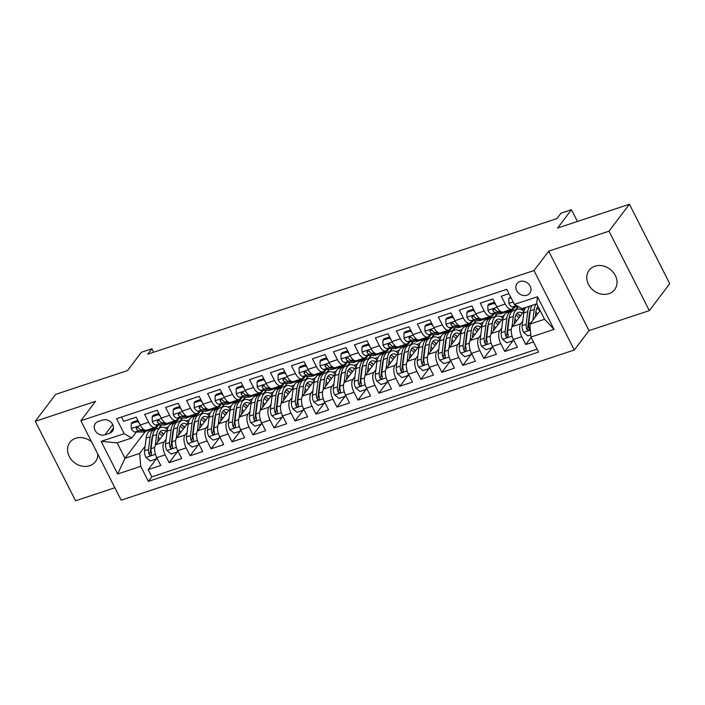 <?xml version="1.0" encoding="UTF-8"?>
<svg xmlns="http://www.w3.org/2000/svg" width="705" height="705" viewBox="0 0 705 705"><rect width="100%" height="100%" fill="white"/><g stroke="black" fill="none" stroke-linecap="round" stroke-linejoin="round"><path stroke-width="1.06" d="M594.923 266.199A16.003 13.465 -142.8 0 0 589.142 270.271A16.003 13.465 -142.8 0 0 590.728 287.799A16.003 13.465 -142.8 0 0 608.864 293.685A16.003 13.465 -142.8 0 0 614.645 289.614A16.003 13.465 -142.8 0 0 613.059 272.077A16.003 13.465 -142.8 0 0 594.923 266.199M91.597 441.903A16.003 13.465 -142.8 0 0 75.699 438.263A16.003 13.465 -142.8 0 0 69.918 442.335A16.003 13.465 -142.8 0 0 71.513 459.863A16.003 13.465 -142.8 0 0 89.65 465.749A16.003 13.465 -142.8 0 0 95.431 461.678A16.003 13.465 -142.8 0 0 97.801 454.135M519.929 281.489A8.002 6.733 -142.8 0 0 517.038 283.525A8.002 6.733 -142.8 0 0 517.831 292.293A8.002 6.733 -142.8 0 0 526.899 295.236A8.002 6.733 -142.8 0 0 529.79 293.201A8.002 6.733 -142.8 0 0 528.997 284.432A8.002 6.733 -142.8 0 0 519.929 281.489M649.323 310.623L669.75 283.683L629.442 204.23L609.014 231.178L548.702 251.165L533.993 270.561L574.293 350.015L589.01 330.61L649.323 310.623L609.014 231.178M533.993 270.561L80.855 420.726L121.163 500.18L574.293 350.015M80.855 420.726L95.563 401.33L35.25 421.317L75.558 500.77L114.853 487.745M35.25 421.317L55.677 394.377L127.534 370.566L141.423 352.244L151.91 348.763L147.83 354.157L556.906 218.585L560.995 213.201L571.482 209.72L557.593 228.041L629.442 204.23M508.948 293.659L501.264 296.206L505.238 304.04L496.849 306.825A10.002 4.688 71.7 0 0 503.264 312.007L511.654 309.231A10.002 4.688 -108.3 0 1 505.238 304.04M496.849 306.825L492.874 298.982L480.29 303.159L484.264 310.993L475.875 313.778A10.002 4.688 71.7 0 0 482.29 318.96L490.68 316.175A10.002 4.688 -108.3 0 1 484.264 310.993M475.875 313.778L471.892 305.935L459.308 310.112L463.282 317.946L454.892 320.722A10.002 4.688 71.7 0 0 461.308 325.913L469.697 323.128A10.002 4.688 -108.3 0 1 463.282 317.946M454.892 320.722L450.918 312.888L438.334 317.056L442.308 324.899L433.919 327.675A10.002 4.688 71.7 0 0 440.334 332.866L448.724 330.081A10.002 4.688 -108.3 0 1 442.308 324.899M433.919 327.675L429.935 319.841L417.351 324.009L421.326 331.852L412.936 334.628A10.002 4.688 71.7 0 0 419.352 339.819L427.741 337.034A10.002 4.688 -108.3 0 1 421.326 331.852M412.936 334.628L408.962 326.794L396.369 330.962L400.352 338.805L391.954 341.581A10.002 4.688 71.7 0 0 398.369 346.772L406.767 343.987A10.002 4.688 -108.3 0 1 400.352 338.805M391.954 341.581L387.979 333.747L375.395 337.915L379.369 345.75L370.98 348.534A10.002 4.688 71.7 0 0 377.395 353.716L385.785 350.94A10.002 4.688 -108.3 0 1 379.369 345.75M370.98 348.534L367.005 340.7L354.412 344.868L358.396 352.703L349.997 355.487A10.002 4.688 71.7 0 0 356.413 360.669L364.811 357.893A10.002 4.688 -108.3 0 1 358.396 352.703M349.997 355.487L346.023 347.653L333.439 351.821L337.413 359.656L329.024 362.44A10.002 4.688 71.7 0 0 335.439 367.622L343.829 364.846A10.002 4.688 -108.3 0 1 337.413 359.656M329.024 362.44L325.049 354.597L312.456 358.774L316.43 366.609L308.041 369.394A10.002 4.688 71.7 0 0 314.456 374.575L322.855 371.799A10.002 4.688 -108.3 0 1 316.43 366.609M308.041 369.394L304.067 361.55L291.482 365.728L295.457 373.562L287.067 376.347A10.002 4.688 71.7 0 0 293.483 381.528L301.872 378.752A10.002 4.688 -108.3 0 1 295.457 373.562M287.067 376.347L283.093 368.504L270.5 372.681L274.474 380.515L266.085 383.3A10.002 4.688 71.7 0 0 272.5 388.481L280.89 385.697A10.002 4.688 -108.3 0 1 274.474 380.515M266.085 383.3L262.11 375.457L249.526 379.625L253.5 387.468L245.111 390.244A10.002 4.688 71.7 0 0 251.526 395.435L259.916 392.65A10.002 4.688 -108.3 0 1 253.5 387.468M245.111 390.244L241.128 382.41L228.543 386.578L232.518 394.421L224.128 397.197A10.002 4.688 71.7 0 0 230.544 402.388L238.933 399.603A10.002 4.688 -108.3 0 1 232.518 394.421M224.128 397.197L220.154 389.363L207.57 393.531L211.544 401.374L203.155 404.15A10.002 4.688 71.7 0 0 209.57 409.341L217.96 406.556A10.002 4.688 -108.3 0 1 211.544 401.374M203.155 404.15L199.171 396.316L186.587 400.484L190.561 408.327L182.172 411.103A10.002 4.688 71.7 0 0 188.588 416.294L196.977 413.509A10.002 4.688 -108.3 0 1 190.561 408.327M182.172 411.103L178.198 403.269L165.604 407.437L169.588 415.271L161.189 418.056A10.002 4.688 71.7 0 0 167.614 423.238L176.003 420.462A10.002 4.688 -108.3 0 1 169.588 415.271M161.189 418.056L157.215 410.222L144.631 414.39L148.605 422.224A10.002 4.688 71.7 0 0 155.021 427.415A10.002 4.688 71.7 0 0 156.237 426.507L157.33 425.062M167.49 429.178L155.682 444.749A10.002 4.688 71.7 0 0 156.774 457.651L160.749 465.485L148.165 469.653L156.272 458.955M166.107 439.286L164.08 441.964A10.002 4.688 71.7 0 0 165.164 454.866L169.138 462.7L177.255 452.002M169.138 462.7L181.731 458.532L177.748 450.698A10.002 4.688 71.7 0 1 176.664 437.796L188.464 422.224M209.447 415.271L197.638 430.843A10.002 4.688 71.7 0 0 198.731 443.745L202.705 451.579L190.121 455.747L198.228 445.049M230.42 408.327L218.62 423.89A10.002 4.688 71.7 0 0 219.713 436.792L223.688 444.626L211.095 448.803L219.211 438.105M251.403 401.374L239.603 416.937A10.002 4.688 71.7 0 0 240.687 429.838L244.661 437.673L232.077 441.85L240.185 431.152M272.386 394.421L260.577 409.984A10.002 4.688 71.7 0 0 261.67 422.885L265.644 430.72L253.051 434.897L261.167 424.199M293.359 387.468L281.559 403.031A10.002 4.688 71.7 0 0 282.643 415.932L286.618 423.775L274.033 427.944L282.15 417.245M314.342 380.515L302.533 396.078A10.002 4.688 71.7 0 0 303.626 408.979L307.6 416.822L295.016 420.991L303.124 410.292M335.316 373.562L323.516 389.134A10.002 4.688 71.7 0 0 324.6 402.026L328.574 409.869L315.99 414.038L324.106 403.339M356.298 366.609L344.489 382.18A10.002 4.688 71.7 0 0 345.582 395.073L349.557 402.916L336.972 407.085L345.08 396.386M377.272 359.656L365.472 375.227A10.002 4.688 71.7 0 0 366.556 388.129L370.539 395.963L357.946 400.132L366.062 389.433M398.255 352.703L386.446 368.274A10.002 4.688 71.7 0 0 387.538 381.176L391.513 389.01L378.929 393.178L387.036 382.48M419.228 345.75L407.428 361.321A10.002 4.688 71.7 0 0 408.512 374.223L412.495 382.057L399.902 386.234L408.019 375.536M440.211 338.805L428.402 354.368A10.002 4.688 71.7 0 0 429.495 367.27L433.469 375.104L420.885 379.281L428.993 368.583M461.185 331.852L449.385 347.415A10.002 4.688 71.7 0 0 450.469 360.317L454.452 368.151L441.859 372.328L449.975 361.63M482.167 324.899L470.367 340.462A10.002 4.688 71.7 0 0 471.451 353.364L475.426 361.198L462.841 365.375L470.949 354.677M503.15 317.946L491.341 333.509A10.002 4.688 71.7 0 0 492.434 346.411L496.408 354.254L483.815 358.422L491.931 347.724M524.123 310.993L512.323 326.565A10.002 4.688 71.7 0 0 513.407 339.457L517.382 347.301L504.798 351.469L512.914 340.771M511.654 309.231A10.002 4.688 -108.3 0 0 512.87 308.323L513.963 306.878M490.68 316.175A10.002 4.688 -108.3 0 0 491.887 315.267L492.98 313.831M469.697 323.128A10.002 4.688 -108.3 0 0 470.914 322.22L472.006 320.784M448.724 330.081A10.002 4.688 -108.3 0 0 449.931 329.173L451.024 327.728M427.741 337.034A10.002 4.688 -108.3 0 0 428.957 336.126L430.05 334.681M406.767 343.987A10.002 4.688 -108.3 0 0 407.975 343.079L409.067 341.634M385.785 350.94A10.002 4.688 -108.3 0 0 387.001 350.032L388.094 348.587M364.811 357.893A10.002 4.688 -108.3 0 0 366.018 356.986L367.111 355.54M343.829 364.846A10.002 4.688 -108.3 0 0 345.036 363.939L346.137 362.493M322.855 371.799A10.002 4.688 -108.3 0 0 324.062 370.892L325.155 369.446M301.872 378.752A10.002 4.688 -108.3 0 0 303.079 377.845L304.181 376.399M280.89 385.697A10.002 4.688 -108.3 0 0 282.106 384.789L283.199 383.353M259.916 392.65A10.002 4.688 -108.3 0 0 261.123 391.742L262.216 390.306M238.933 399.603A10.002 4.688 -108.3 0 0 240.149 398.695L241.242 397.25M217.96 406.556A10.002 4.688 -108.3 0 0 219.167 405.648L220.26 404.203M196.977 413.509A10.002 4.688 -108.3 0 0 198.193 412.601L199.286 411.156M176.003 420.462A10.002 4.688 -108.3 0 0 177.211 419.554L178.303 418.109M104.913 434.826L109.531 433.302A7.755 6.521 -142.8 0 0 112.333 431.328A7.755 6.521 -142.8 0 0 111.557 422.833A7.755 6.521 -142.8 0 0 102.78 419.986L98.162 421.511A7.755 6.521 -142.8 0 0 95.36 423.485A7.755 6.521 -142.8 0 0 96.136 431.98A7.755 6.521 -142.8 0 0 104.913 434.826L112.694 424.569M540.145 310.579L529.869 324.133L544.551 319.268L536.708 303.811L522.026 308.675L514.394 304.393L506.772 289.367L116.572 418.673L124.195 433.707L131.826 437.981L136.347 432.015M514.394 304.393L537.474 296.752L554.033 329.385L530.953 337.034L538.585 352.068L148.376 481.374L140.753 466.349L117.673 473.989L101.123 441.356L124.195 433.707M530.213 311.257L529.816 311.769M522.749 321.101L520.713 323.78L512.323 326.565M508.217 311.257L507.133 312.685M517.822 306.878L515.522 309.909M509.23 318.202L508.834 318.722M501.766 328.045L499.73 330.733L491.341 333.509M487.243 318.202L486.159 319.638M496.84 313.831L494.549 316.853M488.257 325.155L487.86 325.675M480.792 334.998L478.757 337.686L470.367 340.462M466.261 325.155L465.177 326.591M475.857 320.784L473.566 323.806M467.274 332.108L466.877 332.628M459.81 341.951L457.774 344.639L449.385 347.415M445.287 332.108L444.194 333.544M454.884 327.737L452.592 330.76M446.291 339.061L445.904 339.581M438.827 348.904L436.8 351.592L428.402 354.368M424.304 339.061L423.22 340.497M433.901 334.69L431.61 337.713M425.318 346.014L424.921 346.534M417.853 355.858L415.818 358.537L407.428 361.321M403.33 346.014L402.238 347.45M412.927 341.643L410.636 344.666M404.335 352.967L403.947 353.487M396.871 362.811L394.844 365.49L386.446 368.274M382.348 352.967L381.264 354.404M391.945 348.596L389.654 351.619M383.361 359.92L382.965 360.44M375.897 369.764L373.861 372.443L365.472 375.227M361.374 359.92L360.281 361.348M370.971 355.549L368.671 358.572M362.379 366.873L361.991 367.393M354.915 376.717L352.879 379.396L344.489 382.18M340.392 366.873L339.308 368.301M349.988 362.493L347.697 365.525M341.405 373.826L341.008 374.337M333.941 383.67L331.905 386.349L323.516 389.134M319.409 373.826L318.325 375.254M329.015 369.446L326.715 372.478M320.423 380.77L320.035 381.29M312.958 390.614L310.923 393.302L302.533 396.078M298.435 380.77L297.351 382.207M308.032 376.399L305.741 379.431M299.449 387.724L299.052 388.243M291.985 397.567L289.949 400.255L281.559 403.031M277.453 387.724L276.369 389.16M287.058 383.353L284.758 386.375M278.466 394.677L278.078 395.197M271.002 404.52L268.966 407.208L260.577 409.984M256.479 394.677L255.395 396.113M266.076 390.306L263.785 393.328M257.492 401.63L257.096 402.15M250.028 411.473L247.993 414.161L239.603 416.937M235.496 401.63L234.412 403.066M245.102 397.259L242.802 400.281M236.51 408.583L236.113 409.103M229.046 418.426L227.01 421.105L218.62 423.89M214.523 408.583L213.43 410.019M224.119 404.212L221.828 407.234M215.536 415.536L215.14 416.056M208.063 425.379L206.036 428.058L197.638 430.843M193.54 415.536L192.456 416.972M203.137 411.165L200.846 414.188M194.554 422.489L194.157 423.009M187.089 432.332L185.054 435.011L176.664 437.796M182.163 418.118L179.872 421.141M173.571 429.442L173.183 429.962M172.566 422.489L171.474 423.916M148.165 469.653L151.813 476.853L537.104 349.16M520.713 323.78A10.002 4.688 -108.3 0 0 521.797 336.682L525.78 344.516L533.456 341.969M504.798 351.469L500.823 343.635A10.002 4.688 -108.3 0 1 499.73 330.733M483.815 358.422L479.841 350.588A10.002 4.688 -108.3 0 1 478.757 337.686M462.841 365.375L458.867 357.532A10.002 4.688 -108.3 0 1 457.774 344.639M441.859 372.328L437.884 364.485A10.002 4.688 -108.3 0 1 436.8 351.592M420.885 379.281L416.911 371.438A10.002 4.688 -108.3 0 1 415.818 358.537M399.902 386.234L395.928 378.391A10.002 4.688 -108.3 0 1 394.844 365.49M378.929 393.178L374.954 385.344A10.002 4.688 -108.3 0 1 373.861 372.443M357.946 400.132L353.972 392.297A10.002 4.688 -108.3 0 1 352.879 379.396M336.972 407.085L332.989 399.25A10.002 4.688 -108.3 0 1 331.905 386.349M315.99 414.038L312.015 406.203A10.002 4.688 -108.3 0 1 310.923 393.302M295.016 420.991L291.033 413.156A10.002 4.688 -108.3 0 1 289.949 400.255M274.033 427.944L270.059 420.11A10.002 4.688 -108.3 0 1 268.966 407.208M253.051 434.897L249.076 427.054A10.002 4.688 -108.3 0 1 247.993 414.161M232.077 441.85L228.103 434.007A10.002 4.688 -108.3 0 1 227.01 421.105M211.095 448.803L207.12 440.96A10.002 4.688 -108.3 0 1 206.036 428.058M190.121 455.747L186.146 447.913A10.002 4.688 -108.3 0 1 185.054 435.011M121.472 417.052L123.648 421.343L136.241 417.175L140.216 425.009A10.002 4.688 71.7 0 0 146.631 430.191L155.021 427.415M131.826 437.981L117.136 442.855L124.979 458.312L139.669 453.447L140.753 466.349M145.292 431.522L124.979 458.312L117.673 473.989M161.181 425.071L158.889 428.094M152.597 436.395L152.201 436.906M145.133 446.239L139.669 453.447M577.439 221.467L571.482 209.72M153.664 352.218L151.91 348.763M151.813 476.853L148.376 481.374M159.251 427.97L161.454 425.071M165.023 427.944L168.336 426.842M525.78 344.516L531.156 337.422M180.233 421.017L182.436 418.118M186.005 420.991L189.31 419.898M201.207 414.064L203.41 411.165M206.979 414.038L210.293 412.945M222.19 407.111L224.393 404.212M227.962 407.085L231.266 405.992M243.163 400.167L245.366 397.259M248.936 400.132L252.249 399.039M264.146 393.214L266.349 390.306M269.918 393.178L273.232 392.086M285.12 386.261L287.323 383.353M290.901 386.234L294.205 385.133M306.102 379.308L308.305 376.399M311.874 379.281L315.188 378.18M327.085 372.355L329.279 369.446M332.857 372.328L336.162 371.227M348.058 365.401L350.262 362.502M353.831 365.375L357.144 364.274M369.041 358.448L371.244 355.549M374.813 358.422L378.118 357.32M390.015 351.495L392.218 348.596M395.787 351.469L399.101 350.376M410.997 344.542L413.2 341.643M416.77 344.516L420.074 343.423M431.971 337.598L434.174 334.69M437.743 337.563L441.057 336.47M452.954 330.645L455.157 327.737M458.726 330.61L462.031 329.517M473.927 323.692L476.131 320.784M479.7 323.657L483.013 322.564M494.91 316.739L497.113 313.831M500.682 316.712L503.996 315.611M515.884 309.786L518.087 306.878M521.665 309.759L524.969 308.658M530.953 337.034L529.869 324.133M117.136 442.855L101.123 441.356M537.474 296.752L536.708 303.811M554.033 329.385L544.551 319.268M548.702 251.165L589.01 330.61M139.158 422.93L137.501 421.537L131.209 423.617L131.289 428.605A6.627 3.102 71.7 0 0 135.007 432.015L143.062 432.024A19.132 8.962 71.7 0 0 144.446 431.804L148.429 430.482A19.132 8.962 71.7 0 0 149.627 429.865M151.61 428.543L153.558 428.543A19.132 8.962 71.7 0 0 154.933 428.332A19.132 8.962 71.7 0 0 158.14 425.062M137.863 420.365L132.276 422.216L131.209 423.617M144.331 429.865L141.511 429.856A6.627 3.102 -108.3 0 1 138.709 427.935L136.576 427.239L136.197 428.763A6.627 3.102 71.7 0 0 139 430.693L147.054 430.702A19.132 8.962 71.7 0 0 148.429 430.482M154.933 428.332L150.949 429.653A19.132 8.962 -108.3 0 1 149.566 429.865L147.627 429.865M138.356 427.565L138.206 427.565A3.375 1.577 -108.3 0 1 137.369 427.212L136.197 428.763M137.501 421.537L138.074 420.788M157.673 442.123L158.378 436.492A15.88 7.438 -108.3 0 1 161.894 430.517A15.88 7.438 -108.3 0 1 165.913 431.257M155.294 445.393L156.642 434.624A19.132 8.962 -108.3 0 1 160.872 427.433A19.132 8.962 -108.3 0 1 167.279 429.46M157.03 458.144L156.457 458.893L150.165 460.982L145.891 457.378A6.627 3.102 -108.3 0 1 144.56 450.83L146.147 438.096A19.132 8.962 -108.3 0 1 150.385 430.914L154.369 429.592A19.132 8.962 71.7 0 0 150.139 436.774L148.543 449.508A6.627 3.102 71.7 0 0 149.16 454.32L149.768 455.13L151.108 455.263L151.681 453.482A6.627 3.102 -108.3 0 1 151.064 448.68L152.65 435.946A19.132 8.962 -108.3 0 1 156.889 428.755L160.872 427.433M158.29 437.223A15.88 7.438 -108.3 0 1 159.85 439.259M156.457 458.893L156.431 456.928M163.481 434.465A19.132 8.962 71.7 0 0 161.665 432.429M155.69 429.371A19.132 8.962 71.7 0 0 154.369 429.592M163.807 434.042A15.88 7.438 71.7 0 0 160.106 431.795M149.16 454.32L150.332 452.769A3.375 1.577 -108.3 0 1 150.288 451.376L151.875 438.642A15.88 7.438 -108.3 0 1 152.729 435.382M159.207 433.293A15.88 7.438 -108.3 0 1 162.335 435.981M160.141 415.976L158.484 414.584L152.192 416.664L152.271 421.661A6.627 3.102 71.7 0 0 155.99 425.062L164.045 425.071A19.132 8.962 71.7 0 0 165.428 424.851L169.411 423.529A19.132 8.962 71.7 0 0 170.601 422.912M172.593 421.59L174.532 421.59A19.132 8.962 71.7 0 0 175.915 421.379A19.132 8.962 71.7 0 0 179.123 418.109M158.837 413.412L153.249 415.263L152.192 416.664M165.305 422.912L162.494 422.903A6.627 3.102 -108.3 0 1 159.691 420.982L157.559 420.286L157.171 421.81A6.627 3.102 71.7 0 0 159.973 423.74L168.028 423.749A19.132 8.962 71.7 0 0 169.411 423.529M175.915 421.379L171.932 422.7A19.132 8.962 -108.3 0 1 170.548 422.912L168.601 422.912M159.339 420.621L159.189 420.612A3.375 1.577 -108.3 0 1 158.352 420.259L157.171 421.81M158.484 414.584L159.048 413.835M181.114 409.023L179.458 407.631L173.166 409.711L173.245 414.707A6.627 3.102 71.7 0 0 176.964 418.109L185.027 418.118A19.132 8.962 71.7 0 0 186.402 417.898L190.385 416.576A19.132 8.962 71.7 0 0 191.584 415.959M193.567 414.637L195.514 414.646A19.132 8.962 71.7 0 0 196.889 414.425A19.132 8.962 71.7 0 0 200.097 411.156M179.819 406.459L174.232 408.31L173.166 409.711M186.287 415.959L183.467 415.95A6.627 3.102 -108.3 0 1 180.674 414.029L178.532 413.333L178.153 414.857A6.627 3.102 71.7 0 0 180.956 416.787L189.01 416.796A19.132 8.962 71.7 0 0 190.385 416.576M196.889 414.425L192.906 415.747A19.132 8.962 -108.3 0 1 191.522 415.959L189.583 415.959M180.313 413.668L180.163 413.668A3.375 1.577 -108.3 0 1 179.326 413.306L178.153 414.857M179.458 407.631L180.031 406.882M202.097 402.07L200.44 400.678L194.148 402.767L194.227 407.754A6.627 3.102 71.7 0 0 197.946 411.156L206.001 411.165A19.132 8.962 71.7 0 0 207.385 410.945L211.368 409.631A19.132 8.962 71.7 0 0 212.557 409.015M214.549 407.684L216.488 407.693A19.132 8.962 71.7 0 0 217.871 407.472A19.132 8.962 71.7 0 0 221.079 404.203M200.793 399.515L195.206 401.365L194.148 402.767M207.261 409.006L204.45 408.997A6.627 3.102 -108.3 0 1 201.648 407.076L199.515 406.38L199.127 407.913A6.627 3.102 71.7 0 0 201.93 409.834L209.984 409.843A19.132 8.962 71.7 0 0 211.368 409.631M217.871 407.472L213.888 408.794A19.132 8.962 -108.3 0 1 212.505 409.015L210.557 409.006M201.295 406.714L201.145 406.714A3.375 1.577 -108.3 0 1 200.308 406.362L199.127 407.913M200.44 400.678L201.004 399.929M223.071 395.117L221.414 393.725L215.122 395.813L215.21 400.801A6.627 3.102 71.7 0 0 218.92 404.203L226.984 404.212A19.132 8.962 71.7 0 0 228.358 404L232.35 402.678A19.132 8.962 71.7 0 0 233.54 402.062M235.523 400.74L237.47 400.74A19.132 8.962 71.7 0 0 238.854 400.519A19.132 8.962 71.7 0 0 242.062 397.259M221.775 392.562L216.188 394.412L215.122 395.813M228.244 402.053L225.424 402.053A6.627 3.102 -108.3 0 1 222.63 400.123L220.489 399.427L220.11 400.96A6.627 3.102 71.7 0 0 222.912 402.881L230.967 402.89A19.132 8.962 71.7 0 0 232.35 402.678M238.854 400.519L234.862 401.841A19.132 8.962 -108.3 0 1 233.487 402.062L231.54 402.053M222.269 399.761L222.119 399.761A3.375 1.577 -108.3 0 1 221.282 399.409L220.11 400.96M221.414 393.725L221.987 392.976M178.656 435.17L179.361 429.539A15.88 7.438 -108.3 0 1 182.877 423.573A15.88 7.438 -108.3 0 1 186.895 424.304M176.268 438.439L177.616 427.671A19.132 8.962 -108.3 0 1 181.855 420.48A19.132 8.962 -108.3 0 1 188.253 422.506M178.004 451.191L177.44 451.94L171.148 454.029L166.865 450.433A6.627 3.102 -108.3 0 1 165.534 443.877L167.129 431.143A19.132 8.962 -108.3 0 1 171.359 423.961L175.351 422.639A19.132 8.962 71.7 0 0 171.112 429.83L169.526 442.564A6.627 3.102 71.7 0 0 170.134 447.367L170.751 448.177L172.082 448.31L172.654 446.529A6.627 3.102 -108.3 0 1 172.038 441.727L173.633 428.993A19.132 8.962 -108.3 0 1 177.863 421.801L181.855 420.48M179.264 430.279A15.88 7.438 -108.3 0 1 180.824 432.306M177.44 451.94L177.404 449.975M184.454 427.521A19.132 8.962 71.7 0 0 182.639 425.476M176.673 422.418A19.132 8.962 71.7 0 0 175.351 422.639M184.78 427.089A15.88 7.438 71.7 0 0 181.088 424.842M170.134 447.367L171.315 445.816A3.375 1.577 -108.3 0 1 171.262 444.423L172.857 431.689A15.88 7.438 -108.3 0 1 173.712 428.437M180.18 426.34A15.88 7.438 -108.3 0 1 183.318 429.028M199.63 428.217L200.335 422.586A15.88 7.438 -108.3 0 1 203.851 416.62A15.88 7.438 -108.3 0 1 207.869 417.351M197.25 431.486L198.599 420.718A19.132 8.962 -108.3 0 1 202.828 413.527A19.132 8.962 -108.3 0 1 209.235 415.553M198.986 444.247L198.413 444.996L192.121 447.076L187.847 443.48A6.627 3.102 -108.3 0 1 186.517 436.933L188.103 424.199A19.132 8.962 -108.3 0 1 192.342 417.007L196.325 415.686A19.132 8.962 71.7 0 0 192.095 422.877L190.5 435.611A6.627 3.102 71.7 0 0 191.117 440.413L191.725 441.224L193.064 441.356L193.637 439.576A6.627 3.102 -108.3 0 1 193.02 434.774L194.606 422.039A19.132 8.962 -108.3 0 1 198.845 414.848L202.828 413.527M200.246 423.326A15.88 7.438 -108.3 0 1 201.806 425.353M198.413 444.996L198.387 443.022M205.437 420.568A19.132 8.962 71.7 0 0 203.622 418.523M197.656 415.465A19.132 8.962 71.7 0 0 196.325 415.686M205.763 420.136A15.88 7.438 71.7 0 0 202.062 417.889M191.117 440.413L192.289 438.863A3.375 1.577 -108.3 0 1 192.245 437.47L193.831 424.736A15.88 7.438 -108.3 0 1 194.686 421.484M201.163 419.387A15.88 7.438 -108.3 0 1 204.291 422.075M220.612 421.264L221.317 415.633A15.88 7.438 -108.3 0 1 224.833 409.667A15.88 7.438 -108.3 0 1 228.852 410.398M218.224 424.533L219.572 413.764A19.132 8.962 -108.3 0 1 223.811 406.582A19.132 8.962 -108.3 0 1 230.209 408.6M219.96 437.294L219.396 438.043L213.104 440.123L208.821 436.527A6.627 3.102 -108.3 0 1 207.49 429.98L209.085 417.245A19.132 8.962 -108.3 0 1 213.315 410.054L217.307 408.733A19.132 8.962 71.7 0 0 213.069 415.924L211.482 428.658A6.627 3.102 71.7 0 0 212.09 433.46L212.707 434.271L214.038 434.403L214.611 432.623A6.627 3.102 -108.3 0 1 213.994 427.82L215.589 415.086A19.132 8.962 -108.3 0 1 219.819 407.895L223.811 406.582M221.22 416.373A15.88 7.438 -108.3 0 1 222.78 418.4M219.396 438.043L219.361 436.069M226.411 413.615A19.132 8.962 71.7 0 0 224.595 411.57M218.629 408.512A19.132 8.962 71.7 0 0 217.307 408.733M226.737 413.183A15.88 7.438 71.7 0 0 223.044 410.936M212.09 433.46L213.271 431.909A3.375 1.577 -108.3 0 1 213.218 430.517L214.813 417.783A15.88 7.438 -108.3 0 1 215.668 414.531M222.145 412.434A15.88 7.438 -108.3 0 1 225.274 415.122M241.595 414.311L242.291 408.68A15.88 7.438 -108.3 0 1 245.807 402.714A15.88 7.438 -108.3 0 1 249.826 403.454M239.207 417.58L240.555 406.811A19.132 8.962 -108.3 0 1 244.785 399.629A19.132 8.962 -108.3 0 1 251.192 401.647M240.943 430.341L240.37 431.09L234.078 433.17L229.804 429.574A6.627 3.102 -108.3 0 1 228.473 423.026L230.059 410.292A19.132 8.962 -108.3 0 1 234.298 403.101L238.281 401.779A19.132 8.962 71.7 0 0 234.051 408.97L232.456 421.705A6.627 3.102 71.7 0 0 233.073 426.507L233.681 427.318L235.021 427.45L235.593 425.679A6.627 3.102 -108.3 0 1 234.976 420.867L236.563 408.133A19.132 8.962 -108.3 0 1 240.802 400.951L244.785 399.629M242.203 409.42A15.88 7.438 -108.3 0 1 243.763 411.447M240.37 431.09L240.343 429.116M247.393 406.662A19.132 8.962 71.7 0 0 245.578 404.617M239.612 401.568A19.132 8.962 71.7 0 0 238.281 401.779M247.719 406.23A15.88 7.438 71.7 0 0 244.018 403.983M233.073 426.507L234.245 424.956A3.375 1.577 -108.3 0 1 234.201 423.564L235.787 410.839A15.88 7.438 -108.3 0 1 236.642 407.578M243.119 405.481A15.88 7.438 -108.3 0 1 246.248 408.169M244.053 388.164L242.397 386.772L236.105 388.86L236.184 393.848A6.627 3.102 71.7 0 0 239.903 397.25L247.957 397.259A19.132 8.962 71.7 0 0 249.341 397.047L253.324 395.725A19.132 8.962 71.7 0 0 254.514 395.108M256.505 393.787L258.444 393.787A19.132 8.962 71.7 0 0 259.828 393.566A19.132 8.962 71.7 0 0 263.036 390.306M242.749 385.609L237.162 387.459L236.105 388.86M249.226 395.1L246.406 395.1A6.627 3.102 -108.3 0 1 243.604 393.17L241.471 392.474L241.092 394.007A6.627 3.102 71.7 0 0 243.886 395.928L251.941 395.937A19.132 8.962 71.7 0 0 253.324 395.725M259.828 393.566L255.844 394.888A19.132 8.962 -108.3 0 1 254.461 395.108L252.513 395.108M243.251 392.808L243.102 392.808A3.375 1.577 -108.3 0 1 242.264 392.456L241.092 394.007M242.397 386.772L242.961 386.023M262.568 407.358L263.273 401.727A15.88 7.438 -108.3 0 1 266.79 395.761A15.88 7.438 -108.3 0 1 270.808 396.501M260.189 410.627L261.529 399.858A19.132 8.962 -108.3 0 1 265.767 392.676A19.132 8.962 -108.3 0 1 272.174 394.694M261.916 423.388L261.352 424.137L255.06 426.225L250.786 422.621A6.627 3.102 -108.3 0 1 249.447 416.073L251.042 403.339A19.132 8.962 -108.3 0 1 255.28 396.148L259.264 394.826A19.132 8.962 71.7 0 0 255.025 402.017L253.439 414.751A6.627 3.102 71.7 0 0 254.056 419.554L254.664 420.365L255.994 420.506L256.567 418.726A6.627 3.102 -108.3 0 1 255.95 413.914L257.545 401.18A19.132 8.962 -108.3 0 1 261.775 393.998L265.767 392.676M263.176 402.467A15.88 7.438 -108.3 0 1 264.736 404.494M261.352 424.137L261.317 422.172M268.367 399.709A19.132 8.962 71.7 0 0 266.552 397.664M260.586 394.615A19.132 8.962 71.7 0 0 259.264 394.826M268.693 399.277A15.88 7.438 71.7 0 0 265.001 397.038M254.056 419.554L255.228 418.003A3.375 1.577 -108.3 0 1 255.175 416.62L256.77 403.886A15.88 7.438 -108.3 0 1 257.625 400.625M264.102 398.536A15.88 7.438 -108.3 0 1 267.23 401.215M265.027 381.211L263.379 379.819L257.078 381.907L257.166 386.895A6.627 3.102 71.7 0 0 260.876 390.297L268.94 390.306A19.132 8.962 71.7 0 0 270.315 390.094L274.307 388.772A19.132 8.962 71.7 0 0 275.496 388.155M277.479 386.833L279.427 386.833A19.132 8.962 71.7 0 0 280.81 386.613A19.132 8.962 71.7 0 0 284.018 383.353M263.732 378.656L258.145 380.506L257.078 381.907M270.2 388.147L267.38 388.147A6.627 3.102 -108.3 0 1 264.587 386.217L262.445 385.52L262.066 387.054A6.627 3.102 71.7 0 0 264.868 388.975L272.923 388.993A19.132 8.962 71.7 0 0 274.307 388.772M280.81 386.613L276.818 387.935A19.132 8.962 -108.3 0 1 275.443 388.155L273.496 388.155M264.234 385.855L264.075 385.855A3.375 1.577 -108.3 0 1 263.247 385.503L262.066 387.054M263.379 379.819L263.943 379.07M286.01 374.258L284.353 372.866L278.061 374.954L278.14 379.942A6.627 3.102 71.7 0 0 281.859 383.344L289.914 383.361A19.132 8.962 71.7 0 0 291.297 383.141L295.28 381.819A19.132 8.962 71.7 0 0 296.479 381.202M298.462 379.88L300.409 379.88A19.132 8.962 71.7 0 0 301.784 379.66A19.132 8.962 71.7 0 0 304.992 376.399M284.714 371.702L279.127 373.553L278.061 374.954M291.183 381.193L288.363 381.193A6.627 3.102 -108.3 0 1 285.56 379.264L283.428 378.567L283.049 380.101A6.627 3.102 71.7 0 0 285.842 382.031L293.906 382.039A19.132 8.962 71.7 0 0 295.28 381.819M301.784 379.66L297.801 380.982A19.132 8.962 -108.3 0 1 296.417 381.202L294.47 381.202M285.208 378.902L285.058 378.902A3.375 1.577 -108.3 0 1 284.221 378.55L283.049 380.101M284.353 372.866L284.926 372.117M306.983 367.305L305.336 365.913L299.043 368.001L299.123 372.989A6.627 3.102 71.7 0 0 302.842 376.399L310.896 376.408A19.132 8.962 71.7 0 0 312.271 376.188L316.263 374.866A19.132 8.962 71.7 0 0 317.453 374.249M319.435 372.927L321.383 372.927A19.132 8.962 71.7 0 0 322.767 372.716A19.132 8.962 71.7 0 0 325.974 369.446M305.688 364.749L300.101 366.6L299.043 368.001M312.156 374.24L309.345 374.24A6.627 3.102 -108.3 0 1 306.543 372.31L304.401 371.614L304.022 373.148A6.627 3.102 71.7 0 0 306.825 375.078L314.879 375.086A19.132 8.962 71.7 0 0 316.263 374.866M322.767 372.716L318.775 374.029A19.132 8.962 -108.3 0 1 317.4 374.249L315.452 374.249M306.19 371.949L306.032 371.949A3.375 1.577 -108.3 0 1 305.203 371.597L304.022 373.148M305.336 365.913L305.899 365.164M327.966 360.361L326.309 358.968L320.017 361.048L320.096 366.036A6.627 3.102 71.7 0 0 323.815 369.446L331.87 369.455A19.132 8.962 71.7 0 0 333.254 369.235L337.237 367.913A19.132 8.962 71.7 0 0 338.435 367.296M340.418 365.974L342.366 365.974A19.132 8.962 71.7 0 0 343.74 365.763A19.132 8.962 71.7 0 0 346.948 362.493M326.671 357.796L321.083 359.647L320.017 361.048M333.139 367.287L330.319 367.287A6.627 3.102 -108.3 0 1 327.517 365.357L325.384 364.67L325.005 366.195A6.627 3.102 71.7 0 0 327.799 368.125L335.862 368.133A19.132 8.962 71.7 0 0 337.237 367.913M343.74 365.763L339.757 367.085A19.132 8.962 -108.3 0 1 338.374 367.296L336.435 367.296M327.164 364.996L327.014 364.996A3.375 1.577 -108.3 0 1 326.177 364.644L325.005 366.195M326.309 358.968L326.882 358.219M348.94 353.408L347.292 352.015L341 354.095L341.079 359.083A6.627 3.102 71.7 0 0 344.798 362.493L352.852 362.502A19.132 8.962 71.7 0 0 354.236 362.282L358.219 360.96A19.132 8.962 71.7 0 0 359.409 360.343M361.392 359.021L363.339 359.021A19.132 8.962 71.7 0 0 364.723 358.81A19.132 8.962 71.7 0 0 367.931 355.54M347.644 350.843L342.057 352.694L341 354.095M354.113 360.343L351.301 360.334A6.627 3.102 -108.3 0 1 348.499 358.413L346.367 357.717L345.979 359.242A6.627 3.102 71.7 0 0 348.781 361.171L356.836 361.18A19.132 8.962 71.7 0 0 358.219 360.96M364.723 358.81L360.74 360.132A19.132 8.962 -108.3 0 1 359.356 360.343L357.409 360.343M348.147 358.043L347.997 358.043A3.375 1.577 -108.3 0 1 347.16 357.691L345.979 359.242M347.292 352.015L347.856 351.266M283.551 400.405L284.256 394.774A15.88 7.438 -108.3 0 1 287.763 388.808A15.88 7.438 -108.3 0 1 291.782 389.548M281.163 403.674L282.511 392.914A19.132 8.962 -108.3 0 1 286.741 385.723A19.132 8.962 -108.3 0 1 293.148 387.75M282.899 416.435L282.335 417.184L276.034 419.272L271.76 415.668A6.627 3.102 -108.3 0 1 270.429 409.12L272.024 396.386A19.132 8.962 -108.3 0 1 276.254 389.195L280.238 387.873A19.132 8.962 71.7 0 0 276.007 395.064L274.412 407.798A6.627 3.102 71.7 0 0 275.029 412.601L275.637 413.412L276.977 413.553L277.55 411.773A6.627 3.102 -108.3 0 1 276.933 406.961L278.519 394.227A19.132 8.962 -108.3 0 1 282.758 387.045L286.741 385.723M284.159 395.514A15.88 7.438 -108.3 0 1 285.719 397.541M282.335 417.184L282.3 415.219M289.35 392.755A19.132 8.962 71.7 0 0 287.534 390.711M281.568 387.662A19.132 8.962 71.7 0 0 280.238 387.873M289.676 392.324A15.88 7.438 71.7 0 0 285.974 390.085M275.029 412.601L276.21 411.05A3.375 1.577 -108.3 0 1 276.157 409.667L277.752 396.933A15.88 7.438 -108.3 0 1 278.598 393.672M285.076 391.583A15.88 7.438 -108.3 0 1 288.204 394.262M304.525 393.452L305.23 387.82A15.88 7.438 -108.3 0 1 308.746 381.854A15.88 7.438 -108.3 0 1 312.764 382.595M302.145 396.721L303.485 385.961A19.132 8.962 -108.3 0 1 307.724 378.77A19.132 8.962 -108.3 0 1 314.13 380.797M303.881 409.482L303.309 410.231L297.017 412.319L292.742 408.715A6.627 3.102 -108.3 0 1 291.403 402.167L292.998 389.433A19.132 8.962 -108.3 0 1 297.237 382.242L301.22 380.929A19.132 8.962 71.7 0 0 296.981 388.111L295.395 400.845A6.627 3.102 71.7 0 0 296.012 405.657L296.62 406.459L297.959 406.6L298.523 404.82A6.627 3.102 -108.3 0 1 297.907 400.008L299.502 387.283A19.132 8.962 -108.3 0 1 303.74 380.092L307.724 378.77M305.142 388.561A15.88 7.438 -108.3 0 1 306.701 390.588M303.309 410.231L303.273 408.265M310.323 385.802A19.132 8.962 71.7 0 0 308.517 383.758M302.542 380.709A19.132 8.962 71.7 0 0 301.22 380.929M310.649 385.379A15.88 7.438 71.7 0 0 306.957 383.132M296.012 405.657L297.184 404.106A3.375 1.577 -108.3 0 1 297.14 402.714L298.726 389.98A15.88 7.438 -108.3 0 1 299.581 386.719M306.058 384.63A15.88 7.438 -108.3 0 1 309.187 387.309M325.507 386.499L326.212 380.867A15.88 7.438 -108.3 0 1 329.72 374.901A15.88 7.438 -108.3 0 1 333.738 375.642M323.119 389.768L324.467 379.008A19.132 8.962 -108.3 0 1 328.697 371.817A19.132 8.962 -108.3 0 1 335.104 373.844M324.855 402.529L324.291 403.278L317.99 405.366L313.716 401.762A6.627 3.102 -108.3 0 1 312.386 395.214L313.981 382.48A19.132 8.962 -108.3 0 1 318.211 375.289L322.194 373.976A19.132 8.962 71.7 0 0 317.964 381.158L316.369 393.892A6.627 3.102 71.7 0 0 316.986 398.704L317.594 399.506L318.933 399.647L319.506 397.867A6.627 3.102 -108.3 0 1 318.889 393.064L320.484 380.33A19.132 8.962 -108.3 0 1 324.714 373.139L328.697 371.817M326.115 381.608A15.88 7.438 -108.3 0 1 327.675 383.643M324.291 403.278L324.256 401.312M331.306 378.849A19.132 8.962 71.7 0 0 329.491 376.805M323.524 373.756A19.132 8.962 71.7 0 0 322.194 373.976M331.632 378.426A15.88 7.438 71.7 0 0 327.931 376.179M316.986 398.704L318.166 397.153A3.375 1.577 -108.3 0 1 318.114 395.761L319.709 383.026A15.88 7.438 -108.3 0 1 320.555 379.766M327.032 377.677A15.88 7.438 -108.3 0 1 330.16 380.356M346.481 379.554L347.186 373.914A15.88 7.438 -108.3 0 1 350.702 367.948A15.88 7.438 -108.3 0 1 354.721 368.689M344.102 382.824L345.441 372.055A19.132 8.962 -108.3 0 1 349.68 364.864A19.132 8.962 -108.3 0 1 356.087 366.891M345.838 395.575L345.265 396.325L338.973 398.413L334.699 394.809A6.627 3.102 -108.3 0 1 333.368 388.261L334.954 375.527A19.132 8.962 -108.3 0 1 339.193 368.345L343.176 367.023A19.132 8.962 71.7 0 0 338.938 374.205L337.351 386.939A6.627 3.102 71.7 0 0 337.968 391.751L338.576 392.553L339.916 392.694L340.48 390.914A6.627 3.102 -108.3 0 1 339.872 386.111L341.458 373.377A19.132 8.962 -108.3 0 1 345.697 366.186L349.68 364.864M347.098 374.655A15.88 7.438 -108.3 0 1 348.658 376.69M345.265 396.325L345.238 394.359M352.288 371.896A19.132 8.962 71.7 0 0 350.473 369.852M344.498 366.803A19.132 8.962 71.7 0 0 343.176 367.023M352.606 371.473A15.88 7.438 71.7 0 0 348.913 369.226M337.968 391.751L339.14 390.2A3.375 1.577 -108.3 0 1 339.096 388.808L340.682 376.073A15.88 7.438 -108.3 0 1 341.537 372.813M348.014 370.724A15.88 7.438 -108.3 0 1 351.143 373.403M367.464 372.601L368.169 366.97A15.88 7.438 -108.3 0 1 371.685 360.995A15.88 7.438 -108.3 0 1 375.695 361.736M365.075 375.871L366.424 365.102A19.132 8.962 -108.3 0 1 370.663 357.911A19.132 8.962 -108.3 0 1 377.06 359.938M366.812 388.622L366.248 389.371L359.955 391.46L355.673 387.865A6.627 3.102 -108.3 0 1 354.342 381.308L355.937 368.574A19.132 8.962 -108.3 0 1 360.167 361.392L364.159 360.07A19.132 8.962 71.7 0 0 359.92 367.261L358.325 379.986A6.627 3.102 71.7 0 0 358.942 384.798L359.55 385.609L360.889 385.741L361.462 383.961A6.627 3.102 -108.3 0 1 360.845 379.158L362.44 366.424A19.132 8.962 -108.3 0 1 366.671 359.233L370.663 357.911M368.072 367.71A15.88 7.438 -108.3 0 1 369.632 369.737M366.248 389.371L366.212 387.406M373.262 364.952A19.132 8.962 71.7 0 0 371.447 362.908M365.481 359.85A19.132 8.962 71.7 0 0 364.159 360.07M373.588 364.52A15.88 7.438 71.7 0 0 369.887 362.273M358.942 384.798L360.123 383.247A3.375 1.577 -108.3 0 1 360.07 381.854L361.665 369.12A15.88 7.438 -108.3 0 1 362.52 365.869M368.988 363.771A15.88 7.438 -108.3 0 1 372.117 366.459M369.922 346.455L368.266 345.062L361.973 347.142L362.053 352.139A6.627 3.102 71.7 0 0 365.772 355.54L373.826 355.549A19.132 8.962 71.7 0 0 375.21 355.329L379.193 354.007A19.132 8.962 71.7 0 0 380.392 353.39M382.374 352.068L384.322 352.077A19.132 8.962 71.7 0 0 385.697 351.857A19.132 8.962 71.7 0 0 388.904 348.587M368.627 343.89L363.04 345.741L361.973 347.142M375.095 353.39L372.275 353.381A6.627 3.102 -108.3 0 1 369.473 351.46L367.34 350.764L366.961 352.288A6.627 3.102 71.7 0 0 369.755 354.218L377.818 354.227A19.132 8.962 71.7 0 0 379.193 354.007M385.697 351.857L381.713 353.179A19.132 8.962 -108.3 0 1 380.33 353.39L378.391 353.39M369.12 351.099L368.971 351.099A3.375 1.577 -108.3 0 1 368.133 350.738L366.961 352.288M368.266 345.062L368.838 344.313M388.437 365.648L389.142 360.017A15.88 7.438 -108.3 0 1 392.659 354.051A15.88 7.438 -108.3 0 1 396.677 354.782M386.058 368.918L387.406 358.149A19.132 8.962 -108.3 0 1 391.636 350.958A19.132 8.962 -108.3 0 1 398.043 352.985M387.794 381.669L387.221 382.418L380.929 384.507L376.655 380.911A6.627 3.102 -108.3 0 1 375.324 374.355L376.911 361.63A19.132 8.962 -108.3 0 1 381.149 354.439L385.133 353.117A19.132 8.962 71.7 0 0 380.903 360.308L379.308 373.042A6.627 3.102 71.7 0 0 379.924 377.845L380.533 378.656L381.872 378.788L382.445 377.008A6.627 3.102 -108.3 0 1 381.828 372.205L383.414 359.471A19.132 8.962 -108.3 0 1 387.653 352.28L391.636 350.958M389.054 360.757A15.88 7.438 -108.3 0 1 390.614 362.784M387.221 382.418L387.195 380.453M394.245 357.999A19.132 8.962 71.7 0 0 392.429 355.954M386.455 352.897A19.132 8.962 71.7 0 0 385.133 353.117M394.571 357.567A15.88 7.438 71.7 0 0 390.87 355.32M379.924 377.845L381.097 376.294A3.375 1.577 -108.3 0 1 381.052 374.901L382.639 362.167A15.88 7.438 -108.3 0 1 383.494 358.915M389.971 356.818A15.88 7.438 -108.3 0 1 393.099 359.506M390.905 339.502L389.248 338.109L382.956 340.198L383.035 345.186A6.627 3.102 71.7 0 0 386.754 348.587L394.809 348.596A19.132 8.962 71.7 0 0 396.192 348.376L400.176 347.063A19.132 8.962 71.7 0 0 401.365 346.437M403.348 345.115L405.296 345.124A19.132 8.962 71.7 0 0 406.679 344.904A19.132 8.962 71.7 0 0 409.887 341.634M389.601 336.937L384.013 338.797L382.956 340.198M396.069 346.437L393.258 346.428A6.627 3.102 -108.3 0 1 390.455 344.507L388.323 343.811L387.935 345.335A6.627 3.102 71.7 0 0 390.737 347.265L398.792 347.274A19.132 8.962 71.7 0 0 400.176 347.063M406.679 344.904L402.696 346.226A19.132 8.962 -108.3 0 1 401.312 346.446L399.365 346.437M390.103 344.146L389.953 344.146A3.375 1.577 -108.3 0 1 389.116 343.793L387.935 345.335M389.248 338.109L389.812 337.36M409.42 358.695L410.125 353.064A15.88 7.438 -108.3 0 1 413.641 347.098A15.88 7.438 -108.3 0 1 417.66 347.829M407.032 361.965L408.38 351.196A19.132 8.962 -108.3 0 1 412.619 344.005A19.132 8.962 -108.3 0 1 419.017 346.032M408.768 374.725L408.204 375.474L401.912 377.554L397.629 373.958A6.627 3.102 -108.3 0 1 396.298 367.411L397.893 354.677A19.132 8.962 -108.3 0 1 402.123 347.486L406.115 346.164A19.132 8.962 71.7 0 0 401.876 353.355L400.281 366.089A6.627 3.102 71.7 0 0 400.898 370.892L401.515 371.702L402.846 371.835L403.419 370.055A6.627 3.102 -108.3 0 1 402.802 365.252L404.397 352.518A19.132 8.962 -108.3 0 1 408.627 345.327L412.619 344.005M410.028 353.804A15.88 7.438 -108.3 0 1 411.588 355.831M408.204 375.474L408.169 373.5M415.219 351.046A19.132 8.962 71.7 0 0 413.403 349.001M407.437 345.943A19.132 8.962 71.7 0 0 406.115 346.164M415.545 350.614A15.88 7.438 71.7 0 0 411.852 348.367M400.898 370.892L402.079 369.341A3.375 1.577 -108.3 0 1 402.026 367.948L403.621 355.214A15.88 7.438 -108.3 0 1 404.476 351.962M410.945 349.865A15.88 7.438 -108.3 0 1 414.082 352.553M411.879 332.548L410.222 331.156L403.93 333.245L404.009 338.233A6.627 3.102 71.7 0 0 407.728 341.634L415.783 341.643A19.132 8.962 71.7 0 0 417.166 341.431L421.149 340.11A19.132 8.962 71.7 0 0 422.348 339.493M424.331 338.162L426.278 338.171A19.132 8.962 71.7 0 0 427.653 337.951A19.132 8.962 71.7 0 0 430.861 334.681M410.583 329.993L404.996 331.844L403.93 333.245M417.052 339.484L414.232 339.484A6.627 3.102 -108.3 0 1 411.438 337.554L409.297 336.858L408.918 338.391A6.627 3.102 71.7 0 0 411.72 340.312L419.775 340.321A19.132 8.962 71.7 0 0 421.149 340.11M427.653 337.951L423.67 339.272A19.132 8.962 -108.3 0 1 422.286 339.493L420.347 339.484M411.077 337.193L410.927 337.193A3.375 1.577 -108.3 0 1 410.09 336.84L408.918 338.391M410.222 331.156L410.795 330.407M430.394 351.742L431.099 346.111A15.88 7.438 -108.3 0 1 434.615 340.145A15.88 7.438 -108.3 0 1 438.633 340.876M428.014 355.012L429.363 344.243A19.132 8.962 -108.3 0 1 433.593 337.06A19.132 8.962 -108.3 0 1 439.999 339.079M429.75 367.772L429.178 368.521L422.885 370.601L418.611 367.005A6.627 3.102 -108.3 0 1 417.281 360.458L418.867 347.724A19.132 8.962 -108.3 0 1 423.106 340.533L427.089 339.211A19.132 8.962 71.7 0 0 422.859 346.402L421.264 359.136A6.627 3.102 71.7 0 0 421.881 363.939L422.489 364.749L423.828 364.882L424.401 363.101A6.627 3.102 -108.3 0 1 423.784 358.299L425.371 345.565A19.132 8.962 -108.3 0 1 429.609 338.374L433.593 337.06M431.011 346.851A15.88 7.438 -108.3 0 1 432.57 348.878M429.178 368.521L429.151 366.547M436.201 344.093A19.132 8.962 71.7 0 0 434.386 342.048M428.42 338.999A19.132 8.962 71.7 0 0 427.089 339.211M436.527 343.661A15.88 7.438 71.7 0 0 432.826 341.414M421.881 363.939L423.053 362.388A3.375 1.577 -108.3 0 1 423.009 360.995L424.595 348.261A15.88 7.438 -108.3 0 1 425.45 345.009M431.927 342.912A15.88 7.438 -108.3 0 1 435.055 345.6M432.861 325.595L431.204 324.203L424.912 326.292L424.992 331.279A6.627 3.102 71.7 0 0 428.711 334.681L436.765 334.69A19.132 8.962 71.7 0 0 438.149 334.478L442.132 333.157A19.132 8.962 71.7 0 0 443.322 332.54M445.313 331.218L447.252 331.218A19.132 8.962 71.7 0 0 448.636 330.998A19.132 8.962 71.7 0 0 451.843 327.737M431.557 323.04L425.97 324.89L424.912 326.292M438.025 332.531L435.214 332.531A6.627 3.102 -108.3 0 1 432.412 330.601L430.279 329.905L429.891 331.438A6.627 3.102 71.7 0 0 432.694 333.359L440.748 333.368A19.132 8.962 71.7 0 0 442.132 333.157M448.636 330.998L444.652 332.319A19.132 8.962 -108.3 0 1 443.269 332.54L441.321 332.531M432.059 330.24L431.909 330.24A3.375 1.577 -108.3 0 1 431.072 329.887L429.891 331.438M431.204 324.203L431.768 323.454M451.376 344.789L452.081 339.158A15.88 7.438 -108.3 0 1 455.597 333.192A15.88 7.438 -108.3 0 1 459.616 333.932M448.988 348.058L450.336 337.29A19.132 8.962 -108.3 0 1 454.575 330.107A19.132 8.962 -108.3 0 1 460.973 332.125M450.724 360.819L450.16 361.568L443.868 363.648L439.585 360.052A6.627 3.102 -108.3 0 1 438.254 353.505L439.849 340.771A19.132 8.962 -108.3 0 1 444.079 333.58L448.072 332.258A19.132 8.962 71.7 0 0 443.833 339.449L442.246 352.183A6.627 3.102 71.7 0 0 442.855 356.986L443.471 357.796L444.802 357.928L445.375 356.157A6.627 3.102 -108.3 0 1 444.758 351.346L446.353 338.611A19.132 8.962 -108.3 0 1 450.583 331.429L454.575 330.107M451.984 339.898A15.88 7.438 -108.3 0 1 453.544 341.925M450.16 361.568L450.125 359.603M457.175 337.14A19.132 8.962 71.7 0 0 455.36 335.095M449.393 332.046A19.132 8.962 71.7 0 0 448.072 332.258M457.501 336.708A15.88 7.438 71.7 0 0 453.809 334.461M442.855 356.986L444.035 355.435A3.375 1.577 -108.3 0 1 443.983 354.042L445.578 341.317A15.88 7.438 -108.3 0 1 446.432 338.056M452.91 335.968A15.88 7.438 -108.3 0 1 456.038 338.647M453.835 318.642L452.178 317.25L445.886 319.339L445.974 324.326A6.627 3.102 71.7 0 0 449.684 327.728L457.748 327.737A19.132 8.962 71.7 0 0 459.122 327.525L463.114 326.204A19.132 8.962 71.7 0 0 464.304 325.587M466.287 324.265L468.235 324.265A19.132 8.962 71.7 0 0 469.618 324.044A19.132 8.962 71.7 0 0 472.826 320.784M452.539 316.087L446.952 317.937L445.886 319.339M459.008 325.578L456.188 325.578A6.627 3.102 -108.3 0 1 453.394 323.648L451.253 322.952L450.874 324.485A6.627 3.102 71.7 0 0 453.676 326.406L461.731 326.415A19.132 8.962 71.7 0 0 463.114 326.204M469.618 324.044L465.626 325.366A19.132 8.962 -108.3 0 1 464.251 325.587L462.304 325.587M453.033 323.287L452.883 323.287A3.375 1.577 -108.3 0 1 452.046 322.934L450.874 324.485M452.178 317.25L452.751 316.501M472.359 337.836L473.055 332.205A15.88 7.438 -108.3 0 1 476.571 326.239A15.88 7.438 -108.3 0 1 480.59 326.979M469.971 341.105L471.319 330.337A19.132 8.962 -108.3 0 1 475.549 323.154A19.132 8.962 -108.3 0 1 481.956 325.172M471.707 353.866L471.134 354.615L464.842 356.704L460.568 353.099A6.627 3.102 -108.3 0 1 459.237 346.552L460.823 333.817A19.132 8.962 -108.3 0 1 465.062 326.626L469.045 325.305A19.132 8.962 71.7 0 0 464.815 332.496L463.22 345.23A6.627 3.102 71.7 0 0 463.837 350.032L464.445 350.843L465.785 350.984L466.358 349.204A6.627 3.102 -108.3 0 1 465.741 344.392L467.327 331.658A19.132 8.962 -108.3 0 1 471.566 324.476L475.549 323.154M472.967 332.945A15.88 7.438 -108.3 0 1 474.527 334.972M471.134 354.615L471.107 352.65M478.157 330.187A19.132 8.962 71.7 0 0 476.342 328.142M470.376 325.093A19.132 8.962 71.7 0 0 469.045 325.305M478.483 329.755A15.88 7.438 71.7 0 0 474.782 327.517M463.837 350.032L465.009 348.481A3.375 1.577 -108.3 0 1 464.965 347.098L466.551 334.364A15.88 7.438 -108.3 0 1 467.406 331.103M473.883 329.015A15.88 7.438 -108.3 0 1 477.012 331.694M474.817 311.689L473.161 310.297L466.869 312.386L466.948 317.373A6.627 3.102 71.7 0 0 470.667 320.775L478.721 320.784A19.132 8.962 71.7 0 0 480.105 320.572L484.088 319.25A19.132 8.962 71.7 0 0 485.278 318.634M487.27 317.312L489.208 317.312A19.132 8.962 71.7 0 0 490.592 317.091A19.132 8.962 71.7 0 0 493.8 313.831M473.513 309.134L467.926 310.984L466.869 312.386M479.99 318.625L477.17 318.625A6.627 3.102 -108.3 0 1 474.368 316.695L472.235 315.999L471.857 317.532A6.627 3.102 71.7 0 0 474.65 319.453L482.705 319.471A19.132 8.962 71.7 0 0 484.088 319.25M490.592 317.091L486.609 318.413A19.132 8.962 -108.3 0 1 485.225 318.634L483.277 318.634M474.016 316.333L473.866 316.333A3.375 1.577 -108.3 0 1 473.029 315.981L471.857 317.532M473.161 310.297L473.725 309.548M493.333 330.883L494.038 325.252A15.88 7.438 -108.3 0 1 497.554 319.286A15.88 7.438 -108.3 0 1 501.572 320.026M490.953 334.152L492.293 323.392A19.132 8.962 -108.3 0 1 496.532 316.201A19.132 8.962 -108.3 0 1 502.938 318.228M492.68 346.913L492.116 347.662L485.824 349.75L481.55 346.146A6.627 3.102 -108.3 0 1 480.211 339.599L481.806 326.864A19.132 8.962 -108.3 0 1 486.045 319.673L490.028 318.352A19.132 8.962 71.7 0 0 485.789 325.543L484.203 338.277A6.627 3.102 71.7 0 0 484.82 343.079L485.428 343.89L486.758 344.031L487.331 342.251A6.627 3.102 -108.3 0 1 486.714 337.439L488.309 324.705A19.132 8.962 -108.3 0 1 492.539 317.523L496.532 316.201M493.941 325.992A15.88 7.438 -108.3 0 1 495.5 328.019M492.116 347.662L492.081 345.697M499.131 323.234A19.132 8.962 71.7 0 0 497.316 321.189M491.35 318.14A19.132 8.962 71.7 0 0 490.028 318.352M499.457 322.802A15.88 7.438 71.7 0 0 495.765 320.563M484.82 343.079L485.992 341.537A3.375 1.577 -108.3 0 1 485.939 340.145L487.534 327.411A15.88 7.438 -108.3 0 1 488.389 324.15M494.866 322.062A15.88 7.438 -108.3 0 1 497.994 324.741M495.791 304.736L494.143 303.344L487.842 305.432L487.93 310.42A6.627 3.102 71.7 0 0 491.641 313.822L499.704 313.84A19.132 8.962 71.7 0 0 501.079 313.619L505.071 312.297A19.132 8.962 71.7 0 0 506.26 311.68M508.243 310.359L510.191 310.359A19.132 8.962 71.7 0 0 511.574 310.138A19.132 8.962 71.7 0 0 514.782 306.878M494.496 302.181L488.909 304.031L487.842 305.432M500.964 311.672L498.144 311.672A6.627 3.102 -108.3 0 1 495.351 309.742L493.209 309.046L492.83 310.579A6.627 3.102 71.7 0 0 495.633 312.509L503.687 312.518A19.132 8.962 71.7 0 0 505.071 312.297M511.574 310.138L507.582 311.46A19.132 8.962 -108.3 0 1 506.208 311.68L504.26 311.68M494.989 309.38L494.839 309.38A3.375 1.577 -108.3 0 1 494.002 309.028L492.83 310.579M494.143 303.344L494.707 302.595M511.028 297.748L508.825 298.479L508.904 303.467A6.627 3.102 71.7 0 0 512.623 306.878L518.827 306.878M510.57 296.858L508.825 298.479M513.601 302.833L513.813 303.626A6.627 3.102 71.7 0 0 514.324 304.243M514.544 304.481A6.627 3.102 71.7 0 0 516.448 305.547M514.315 323.93L515.011 318.299A15.88 7.438 -108.3 0 1 518.527 312.333A15.88 7.438 -108.3 0 1 522.546 313.073M511.927 327.199L513.275 316.439A19.132 8.962 -108.3 0 1 517.505 309.248A19.132 8.962 -108.3 0 1 523.912 311.275M513.663 339.96L513.09 340.709L506.798 342.797L502.524 339.193A6.627 3.102 -108.3 0 1 501.193 332.645L502.788 319.911A19.132 8.962 -108.3 0 1 507.018 312.72L511.002 311.407A19.132 8.962 71.7 0 0 506.772 318.589L505.177 331.324A6.627 3.102 71.7 0 0 505.793 336.135L506.401 336.937L507.741 337.078L508.314 335.298A6.627 3.102 -108.3 0 1 507.697 330.495L509.283 317.761A19.132 8.962 -108.3 0 1 513.522 310.57L517.505 309.248M514.923 319.039A15.88 7.438 -108.3 0 1 516.483 321.066M513.09 340.709L513.064 338.744M520.114 316.281A19.132 8.962 71.7 0 0 518.298 314.236M512.332 311.187A19.132 8.962 71.7 0 0 511.002 311.407M520.44 315.858A15.88 7.438 71.7 0 0 516.739 313.61M505.793 336.135L506.974 334.584A3.375 1.577 -108.3 0 1 506.921 333.192L508.516 320.458A15.88 7.438 -108.3 0 1 509.363 317.197M515.84 315.109A15.88 7.438 -108.3 0 1 518.968 317.788M535.289 316.986L535.994 311.346A15.88 7.438 -108.3 0 1 537.994 306.349M532.927 320.105L534.249 309.486A19.132 8.962 -108.3 0 1 536.223 303.97M530.768 334.849L527.781 335.844L523.507 332.24A6.627 3.102 -108.3 0 1 522.167 325.692L523.762 312.958A19.132 8.962 -108.3 0 1 525.727 307.442M535.906 312.086A15.88 7.438 -108.3 0 1 537.466 314.122M529.719 306.129A19.132 8.962 71.7 0 0 527.745 311.636L526.159 324.37A6.627 3.102 71.7 0 0 526.776 329.182L527.384 329.984L528.724 330.125L529.288 328.345A6.627 3.102 -108.3 0 1 528.671 323.542L530.266 310.808A19.132 8.962 -108.3 0 1 532.231 305.291M538.232 306.807A15.88 7.438 71.7 0 0 537.721 306.657M526.776 329.182L527.948 327.631A3.375 1.577 -108.3 0 1 527.895 326.239L529.49 313.505A15.88 7.438 -108.3 0 1 530.345 310.244M536.822 308.156A15.88 7.438 -108.3 0 1 539.951 310.834M164.08 441.964L155.682 444.749M165.164 454.866L156.774 457.651M521.797 336.682L513.407 339.457M500.823 343.635L492.434 346.411M479.841 350.588L471.451 353.364M458.867 357.532L450.469 360.317M437.884 364.485L429.495 367.27M416.911 371.438L408.512 374.223M395.928 378.391L387.538 381.176M374.954 385.344L366.556 388.129M353.972 392.297L345.582 395.073M332.989 399.25L324.6 402.026M312.015 406.203L303.626 408.979M291.033 413.156L282.643 415.932M270.059 420.11L261.67 422.885M249.076 427.054L240.687 429.838M228.103 434.007L219.713 436.792M207.12 440.96L198.731 443.745M186.146 447.913L177.748 450.698M148.605 422.224L140.216 425.009M113.479 428.094L109.531 433.302M140.445 425.45L131.289 428.481M147.054 430.702L143.062 432.024M153.558 428.543L149.566 429.865M139 430.693L135.007 432.015M143.397 429.23L141.511 429.856M145.997 457.474L155.444 454.337M152.65 435.946L156.642 434.624M146.147 438.096L150.139 436.774M151.064 448.68L154.695 447.472M144.56 450.83L148.543 449.508M161.427 418.497L152.271 421.528M168.028 423.749L164.045 425.071M174.532 421.59L170.548 422.912M159.973 423.74L155.99 425.062M164.38 422.277L162.494 422.903M182.401 411.544L173.245 414.584M189.01 416.796L185.027 418.118M195.514 414.646L191.522 415.959M180.956 416.787L176.964 418.109M185.353 415.324L183.467 415.95M203.384 404.591L194.227 407.631M209.984 409.843L206.001 411.165M216.488 407.693L212.505 409.015M201.93 409.834L197.946 411.156M206.336 408.38L204.45 408.997M224.357 397.638L215.201 400.678M230.967 402.89L226.984 404.212M237.47 400.74L233.487 402.062M222.912 402.881L218.92 404.203M227.31 401.427L225.424 402.053M166.97 450.521L176.426 447.384M173.633 428.993L177.616 427.671M167.129 431.143L171.112 429.83M172.038 441.727L175.677 440.519M165.534 443.877L169.526 442.564M187.953 443.568L197.4 440.44M194.606 422.039L198.599 420.718M188.103 424.199L192.095 422.877M193.02 434.774L196.651 433.566M186.517 436.933L190.5 435.611M208.936 436.615L218.383 433.487M215.589 415.086L219.572 413.764M209.085 417.245L213.069 415.924M213.994 427.82L217.633 426.613M207.49 429.98L211.482 428.658M229.909 429.662L239.365 426.534M236.563 408.133L240.555 406.811M230.059 410.292L234.051 408.97M234.976 420.867L238.607 419.66M228.473 423.026L232.456 421.705M245.34 390.693L236.184 393.725M251.941 395.937L247.957 397.259M258.444 393.787L254.461 395.108M243.886 395.928L239.903 397.25M248.292 394.474L246.406 395.1M250.892 422.709L260.339 419.581M257.545 401.18L261.529 399.858M251.042 403.339L255.025 402.017M255.95 413.914L259.59 412.716M249.447 416.073L253.439 414.751M266.314 383.74L257.158 386.772M272.923 388.993L268.94 390.306M279.427 386.833L275.443 388.155M264.868 388.975L260.876 390.297M269.266 387.521L267.38 388.147M287.296 376.787L278.14 379.819M293.906 382.039L289.914 383.361M300.409 379.88L296.417 381.202M285.842 382.031L281.859 383.344M290.248 380.568L288.363 381.193M308.279 369.834L299.114 372.866M314.879 375.086L310.896 376.408M321.383 372.927L317.4 374.249M306.825 375.078L302.842 376.399M311.231 373.615L309.345 374.24M329.253 362.881L320.096 365.913M335.862 368.133L331.87 369.455M342.366 365.974L338.374 367.296M327.799 368.125L323.815 369.446M332.205 366.662L330.319 367.287M350.235 355.928L341.079 358.96M356.836 361.18L352.852 362.502M363.339 359.021L359.356 360.343M348.781 361.171L344.798 362.493M353.187 359.709L351.301 360.334M271.866 415.756L281.321 412.628M278.519 394.227L282.511 392.914M272.024 396.386L276.007 395.064M276.933 406.961L280.572 405.763M270.429 409.12L274.412 407.798M292.848 408.803L302.295 405.675M299.502 387.283L303.485 385.961M292.998 389.433L296.981 388.111M297.907 400.008L301.546 398.81M291.403 402.167L295.395 400.845M313.822 401.859L323.278 398.722M320.484 380.33L324.467 379.008M313.981 382.48L317.964 381.158M318.889 393.064L322.529 391.857M312.386 395.214L316.369 393.892M334.805 394.906L344.251 391.769M341.458 373.377L345.441 372.055M334.954 375.527L338.938 374.205M339.872 386.111L343.502 384.904M333.368 388.261L337.351 386.939M355.778 387.953L365.234 384.815M362.44 366.424L366.424 365.102M355.937 368.574L359.92 367.261M360.845 379.158L364.485 377.95M354.342 381.308L358.325 379.986M371.209 348.975L362.053 352.007M377.818 354.227L373.826 355.549M384.322 352.077L380.33 353.39M369.755 354.218L365.772 355.54M374.161 352.756L372.275 353.381M376.761 381L386.208 377.871M383.414 359.471L387.406 358.149M376.911 361.63L380.903 360.308M381.828 372.205L385.459 370.997M375.324 374.355L379.308 373.042M392.192 342.022L383.035 345.062M398.792 347.274L394.809 348.596M405.296 345.124L401.312 346.446M390.737 347.265L386.754 348.587M395.144 345.802L393.258 346.428M397.735 374.047L407.19 370.918M404.397 352.518L408.38 351.196M397.893 354.677L401.876 353.355M402.802 365.252L406.441 364.044M396.298 367.411L400.281 366.089M413.165 335.069L404.009 338.109M419.775 340.321L415.783 341.643M426.278 338.171L422.286 339.493M411.72 340.312L407.728 341.634M416.117 338.858L414.232 339.484M418.717 367.094L428.164 363.965M425.371 345.565L429.363 344.243M418.867 347.724L422.859 346.402M423.784 358.299L427.415 357.091M417.281 360.458L421.264 359.136M434.148 328.116L424.992 331.156M440.748 333.368L436.765 334.69M447.252 331.218L443.269 332.54M432.694 333.359L428.711 334.681M437.1 331.905L435.214 332.531M439.7 360.14L449.147 357.012M446.353 338.611L450.336 337.29M439.849 340.771L443.833 339.449M444.758 351.346L448.398 350.138M438.254 353.505L442.246 352.183M455.122 321.172L445.965 324.203M461.731 326.415L457.748 327.737M468.235 324.265L464.251 325.587M453.676 326.406L449.684 327.728M458.074 324.952L456.188 325.578M460.673 353.187L470.12 350.059M467.327 331.658L471.319 330.337M460.823 333.817L464.815 332.496M465.741 344.392L469.371 343.194M459.237 346.552L463.22 345.23M476.104 314.219L466.948 317.25M482.705 319.471L478.721 320.784M489.208 317.312L485.225 318.634M474.65 319.453L470.667 320.775M479.056 317.999L477.17 318.625M481.656 346.234L491.103 343.106M488.309 324.705L492.293 323.392M481.806 326.864L485.789 325.543M486.714 337.439L490.354 336.241M480.211 339.599L484.203 338.277M497.078 307.265L487.922 310.297M503.687 312.518L499.704 313.84M510.191 310.359L506.208 311.68M495.633 312.509L491.641 313.822M500.03 311.046L498.144 311.672M513.152 301.943L508.904 303.344M516.518 305.582L512.623 306.878M502.63 339.29L512.086 336.153M509.283 317.761L513.275 316.439M502.788 319.911L506.772 318.589M507.697 330.495L511.337 329.288M501.193 332.645L505.177 331.324M523.612 332.337L530.371 330.09M530.266 310.808L534.249 309.486M523.762 312.958L527.745 311.636M528.671 323.542L530.874 322.811M522.167 325.692L526.159 324.37"/></g></svg>
